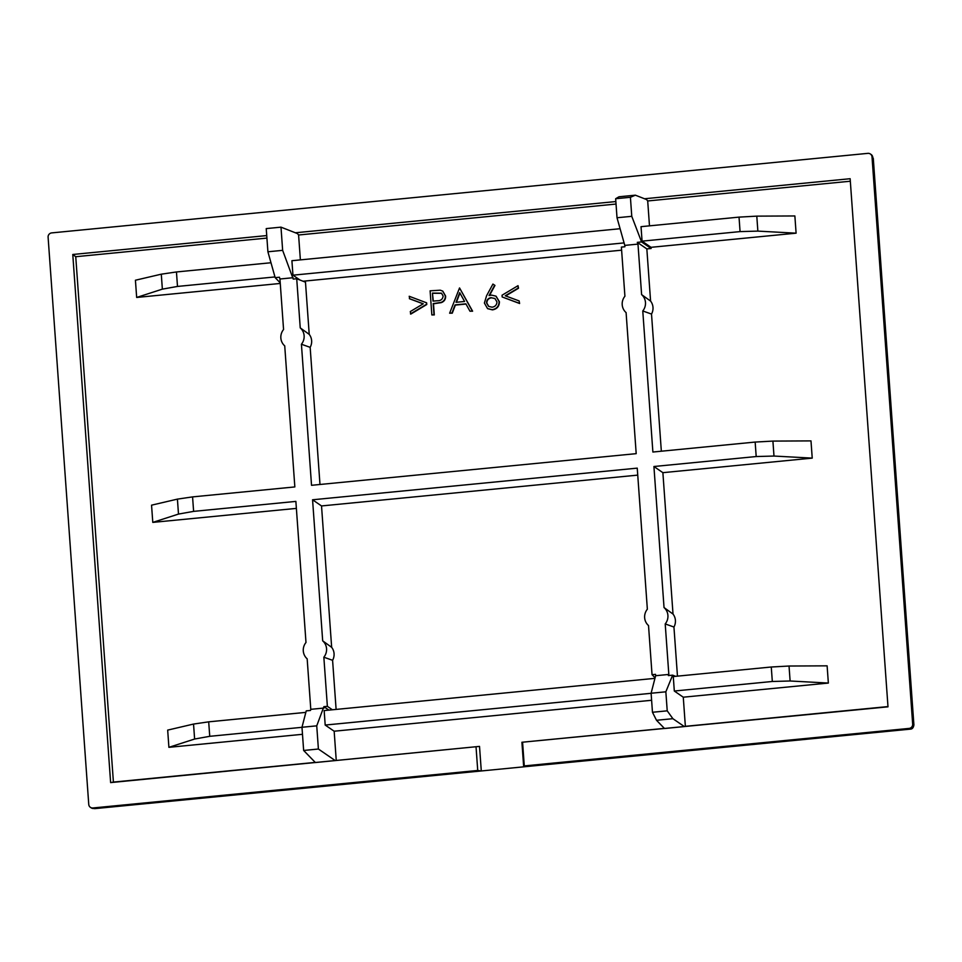 <?xml version="1.0" encoding="UTF-8"?>
<svg xmlns="http://www.w3.org/2000/svg" width="962" height="962" viewBox="0 0 962 962"><rect width="100%" height="100%" fill="white"/><g stroke="black" fill="none" stroke-linecap="round" stroke-linejoin="round"><path stroke-width="1.44" d="M332.587 660.305A11.881 11.568 -56.7 0 0 331.662 647.33L322.679 640.836A11.881 11.568 123.3 0 1 323.845 657.202L332.587 660.305L336.111 709.415M310.161 347.342A11.881 11.568 -56.7 0 0 309.223 334.367L300.24 327.886A11.881 11.568 123.3 0 1 301.419 344.24L310.161 347.342L319.985 484.475M673.015 614.057A11.881 11.568 123.3 0 1 673.941 627.032L665.211 623.929A11.881 11.568 -56.7 0 0 664.033 607.563L653.919 466.51L662.878 472.667L673.015 614.057L664.033 607.563M641.606 294.612L650.589 301.094A11.881 11.568 123.3 0 1 651.514 314.069L642.772 310.966A11.881 11.568 -56.7 0 0 641.606 294.612L637.986 244.107L624.783 245.394L617.015 217.749L631.769 216.318L630.411 197.294L615.656 198.725L617.015 217.749M518.037 285.678L518.205 288.059L505.254 295.791L519.131 300.926L519.6 303.499L502.176 296.969L502.044 295.226L518.037 285.678L518.506 288.251L505.639 295.935M492.917 284.079L494.66 285.221L489.045 295.587L491.498 295.106L495.947 296.14L499.11 301.563C499.013 306.169 496.705 308.874 492.159 309.68L487.542 308.586L484.391 303.042L486.568 295.779L492.917 284.079L494.961 285.425L489.514 295.466M496.091 296.236L499.41 301.755C499.314 306.361 497.005 309.067 492.46 309.872L487.698 308.682M442.821 291.197L445.598 296.055C445.743 299.29 444.3 301.479 441.269 302.633L433.489 303.788L434.295 314.923L431.842 314.935L430.122 290.825L440.283 290.199L442.676 291.089L445.298 295.851C445.442 299.086 443.999 301.286 440.969 302.441L433.201 303.595L433.994 314.73L431.842 314.935M296.38 508.393L152.79 522.39L151.551 505.17L177.417 499.122L192.568 496.897L294.841 486.928L284.728 345.875A11.881 11.568 123.3 0 1 283.562 329.509L279.942 279.004L279.437 277.224L275.168 277.645L267.905 251.779L266.233 228.595L280.988 227.152L282.648 250.348L293.23 279.088L296.717 278.752L305.483 282.179L309.223 334.367M621.608 250.18L303.066 281.229M423.172 303.836L409.68 298.833L409.211 296.284L426.635 302.838L426.755 304.521L410.774 314.105L410.305 311.556L423.268 303.788L409.379 298.641M459.547 287.951L472.607 311.183L469.973 311.219L465.885 303.836L455.05 304.894L451.972 312.975L449.627 313.203L459.547 287.951L472.306 310.991L469.973 311.219M466.005 304.052L455.351 305.086L452.272 313.167L449.627 313.203M92.917 807.972L94.637 808.645L523.677 766.834L524.278 765.92L909.078 728.414A3.956 3.86 -56.7 0 0 912.673 724.121L872.017 156.89A3.956 3.86 -56.7 0 0 867.856 153.355L51.695 232.9A3.956 3.86 -56.7 0 0 48.1 237.193L88.757 804.436A3.956 3.86 -56.7 0 0 92.917 807.972L477.729 770.466L481.289 770.959L479.521 746.392L315.392 762.541L303.643 750.468L301.984 727.272L306.229 710.87L310.485 710.461L310.786 709.331L307.167 658.826A11.881 11.568 123.3 0 1 305.988 642.472L295.875 501.406L193.615 511.375L178.487 514.081L177.417 499.122M637.734 475.12L321.524 505.94L312.566 499.783L322.679 640.836M321.524 505.94L331.662 647.33M323.845 657.202L327.369 706.336L332.383 709.776M296.717 278.752L300.24 327.886M301.419 344.24L311.532 485.305L636.195 453.655L626.094 312.602A11.881 11.568 -56.7 0 1 624.915 296.236L621.392 247.102L624.879 246.765L624.783 245.394M280.255 283.453L136.664 297.45L162.362 289.141L161.291 274.182L176.455 271.957L270.983 262.746M161.291 274.182L135.426 280.231L136.664 297.45M266.919 238.083L75.745 256.71L113.408 782.082L315.259 762.397M302.489 734.307L168.903 747.33L194.613 739.032L193.542 724.061L208.694 721.837L305.832 712.373M193.542 724.061L167.677 730.11L168.903 747.33M275.168 277.645L280.207 282.828M300 280.026L292.953 275.18L624.085 242.905M620.093 228.715L291.907 260.702L292.953 275.18M280.988 227.152L297.462 233.598L298.593 234.993L300.372 259.872M327.369 706.336L323.881 706.673L328.896 710.124M323.881 706.673L316.738 725.841L318.398 749.025L335.245 760.605M651.599 700.276L334.163 731.216L336.243 760.353M334.163 731.216L325.192 725.059L651.106 693.301M654.954 678.342L324.158 710.581L325.192 725.059M282.648 250.348L267.905 251.779M301.984 727.272L316.738 725.841M318.398 749.025L303.643 750.468M664.381 728.378L521.909 742.255L523.677 766.834L910.317 729.148L523.677 766.834M152.79 522.39L178.487 514.081M176.455 271.957L177.489 286.435L274.976 276.936M177.489 286.435L162.362 289.141M208.694 721.837L209.74 736.315L301.984 727.32M209.74 736.315L194.613 739.032M650.589 301.094L646.837 248.905L651.106 248.485L651.021 247.318L796.103 233.177L794.865 215.957L756.793 216.137L757.864 231.108L796.103 233.177M631.769 216.318L641.57 241.931L637.301 242.352L646.837 248.905M637.301 242.352L637.986 244.107M665.211 623.929L668.831 674.434L655.627 675.721L655.531 674.35L652.044 674.687L648.52 625.553A11.881 11.568 -56.7 0 1 647.354 609.199L637.241 468.133L312.566 499.783M652.044 674.687L655.086 677.825M677.464 676.142L673.941 627.032M668.831 674.434L668.362 675.577L672.63 675.156L675.613 676.322M667.219 710.834L665.848 691.81L651.106 693.241L652.464 712.265L667.219 710.834L672.883 718.686L684.355 726.575L685.365 726.322L683.273 697.197L828.354 683.056L827.116 665.836L789.032 666.029L790.115 680.988L828.354 683.056M616.029 204.052L298.593 234.993M685.365 726.322L887.974 706.577M850.324 181.217L647.703 200.962L646.584 199.567L635.365 195.178L630.411 197.294M649.482 225.854L647.703 200.962M661.339 451.202L651.514 314.069M642.772 310.966L652.885 452.032L755.158 442.063L772.907 441.089L810.99 440.897L812.229 458.116L662.878 472.667M521.909 742.255L887.998 706.829L850.143 178.716L644.516 198.761M672.883 718.686L656.505 720.285L664.514 728.511L684.355 726.575M615.86 201.551L295.394 232.78M266.739 235.582L72.775 254.485L110.63 782.599L479.521 746.392M75.745 256.71L72.775 254.485M653.919 466.51L756.192 456.541L755.158 442.063M279.942 279.004L293.133 277.717M310.786 709.331L323.978 708.044M772.907 441.089L773.989 456.048L812.229 458.116M773.989 456.048L756.192 456.541M757.864 231.108L740.067 231.601L642.063 241.149L641.029 226.671L739.032 217.123L756.793 216.137M642.063 241.149L651.021 247.318M790.115 680.988L772.318 681.481L674.314 691.029L673.28 676.551L771.271 667.003L789.032 666.029M674.314 691.029L683.273 697.197M113.408 782.082L110.63 782.599M476.046 746.993L477.729 770.466M524.278 765.92L522.594 742.448M615.656 198.725L618.987 196.777L635.365 195.178M641.57 241.931L651.106 248.485M651.106 693.241L655.627 675.721M656.505 720.285L652.464 712.265M672.63 675.156L665.848 691.81M912.673 724.121L913.9 724.903C913.455 727.705 912.265 729.124 910.317 729.148M909.078 728.414L909.824 728.907A3.956 3.86 -56.7 0 0 913.431 724.614L872.762 157.383A3.956 3.86 -56.7 0 0 871.055 154.449L873.292 158.429L872.017 156.89M426.334 302.633L426.755 304.521M426.455 304.329L410.473 313.901M432.443 293.085L433.02 301.118L437.205 300.769C440.692 300.865 442.676 299.29 443.145 296.08L441.474 293.182L432.443 293.085L433.297 301.094M441.618 293.29L432.744 293.278M459.704 292.664L456.036 302.308L464.586 301.467L459.704 292.664M459.932 293.073L456.421 302.26M491.233 297.631C488.203 298.088 486.64 299.855 486.544 302.922L488.66 306.397L492.099 307.191C495.153 306.722 496.777 304.954 496.969 301.9L494.889 298.473L491.534 297.823C488.504 298.292 486.94 300.06 486.844 303.114L488.804 306.493M495.033 298.581L491.534 297.823M519.131 300.926L519.6 303.499M519.3 303.295L502.176 296.969M90.464 807.371L91.222 807.864A3.956 3.86 -56.7 0 0 93.675 808.465L479.509 770.851M192.568 496.897L193.615 511.375M740.067 231.601L739.032 217.123M772.318 681.481L771.271 667.003M871.055 154.449L870.309 153.956M91.222 807.864L94.637 808.645M873.292 158.429L913.9 724.903"/></g></svg>
